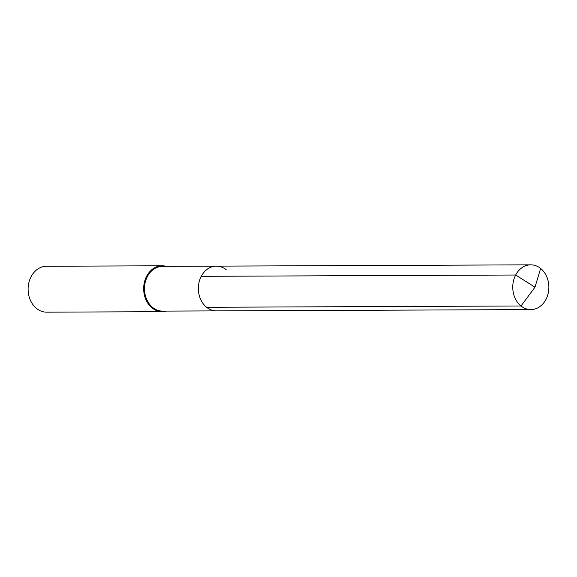 <?xml version="1.0" encoding="UTF-8"?>
<svg xmlns="http://www.w3.org/2000/svg" width="577" height="577" viewBox="0 0 577 577"><rect width="100%" height="100%" fill="white"/><g stroke="black" fill="none" stroke-linecap="round" stroke-linejoin="round"><path stroke-width="0.87" d="M226.227 269.748A22.38 18.06 89.8 0 0 216.325 266.134L162.44 266.358A22.38 18.06 89.8 0 0 145.202 282.413A22.38 18.06 89.8 0 0 152.717 307.498A22.38 18.06 -90.2 0 0 162.627 311.111L216.512 310.888A22.38 18.06 -90.2 0 1 206.609 307.281A22.38 18.06 89.8 0 1 199.087 282.189A22.38 18.06 89.8 0 1 216.325 266.134A22.38 18.06 89.8 0 0 199.087 282.189A22.38 18.06 89.8 0 0 206.609 307.281A22.38 18.06 -90.2 0 0 216.512 310.888L530.912 309.589A22.38 18.06 -90.2 0 1 521.009 305.983L206.609 307.281M166.219 266.343A22.95 18.522 89.8 0 0 162.101 265.781A22.95 18.522 89.8 0 0 144.416 282.254A22.95 18.522 89.8 0 0 152.133 307.981A22.95 18.522 -90.2 0 0 162.288 311.688A22.95 18.522 -90.2 0 0 166.4 311.097M162.288 311.688L46.723 312.164A22.95 18.522 -90.2 0 1 36.567 308.464A22.95 18.522 89.8 0 1 28.85 282.73A22.95 18.522 89.8 0 1 46.535 266.264L162.101 265.781M201.258 276.318L515.658 275.02L534.987 287.195L540.627 268.449A22.38 18.06 89.8 0 0 530.725 264.836A22.38 18.06 89.8 0 0 513.487 280.891A22.38 18.06 89.8 0 0 521.009 305.983L534.987 287.195L540.627 268.449A22.38 18.06 -90.2 0 1 548.15 293.534A22.38 18.06 -90.2 0 1 530.912 309.589M216.325 266.134L530.725 264.836"/></g></svg>
